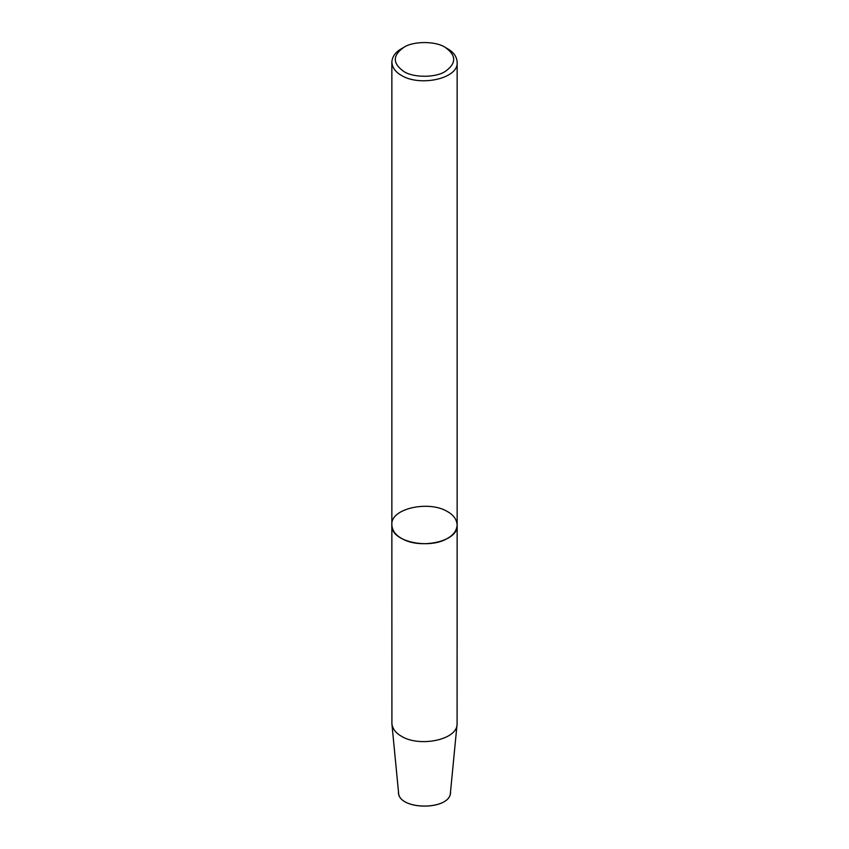 <?xml version="1.0" encoding="UTF-8"?>
<svg xmlns="http://www.w3.org/2000/svg" width="849" height="849" viewBox="0 0 849 849"><rect width="100%" height="100%" fill="white"/><g stroke="black" fill="none" stroke-linecap="round" stroke-linejoin="round"><path stroke-width="1.27" d="M450.511 791.533C452.284 810.912 396.716 810.912 398.489 791.533M445.279 47.417L445.279 47.417C456.486 55.418 456.486 63.41 445.279 71.412C435.93 77.875 413.07 77.875 403.721 71.412C392.514 63.41 392.514 55.418 403.721 47.417C413.07 40.943 435.93 40.943 445.279 47.417L447.582 48.754C453.557 52.107 456.741 56.554 457.144 62.083C459.001 78.649 419.852 86.98 401.418 75.402C395.443 72.048 392.259 67.612 391.856 62.083C392.259 56.554 395.443 52.107 401.418 48.754L403.721 47.417M457.144 62.083L457.144 524.99C459.001 541.556 419.852 549.887 401.418 538.308C395.443 534.955 392.259 530.519 391.856 524.99C389.999 508.413 429.148 500.082 447.582 511.66C453.557 515.014 456.741 519.461 457.144 524.99C456.741 530.519 453.557 534.955 447.582 538.308C429.148 549.887 389.999 541.556 391.856 524.99L391.856 62.083M457.144 524.99L457.091 723.964C457.505 739.946 419.279 747.502 401.418 736.242C395.899 733.154 392.726 729.058 391.909 723.964L391.856 524.99M457.091 723.964L450.469 792.372C450.649 810.689 398.351 810.689 398.531 792.372L391.909 723.964"/></g></svg>
